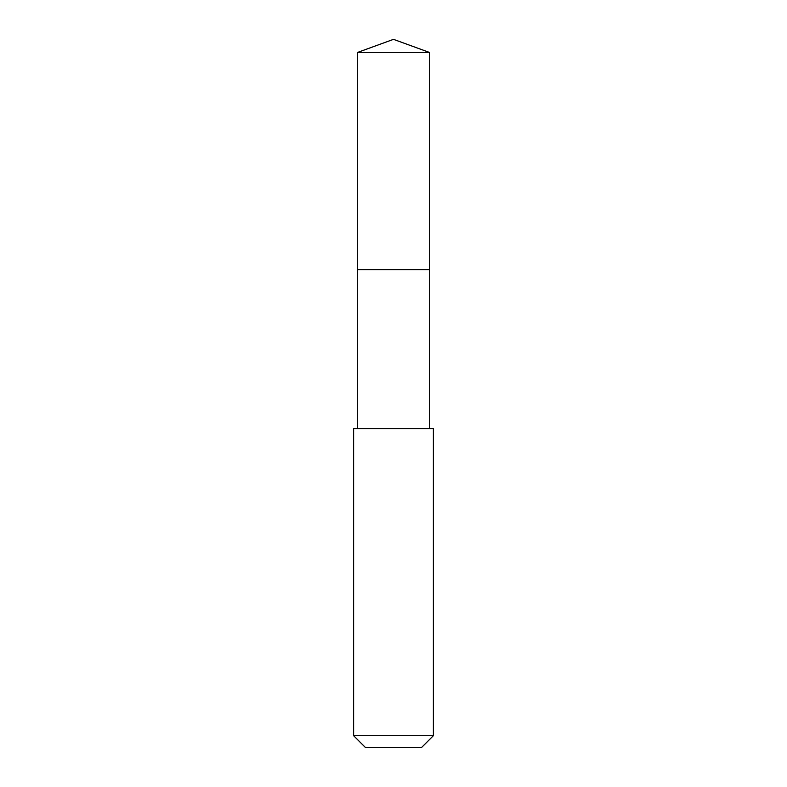 <?xml version="1.0" encoding="UTF-8"?>
<svg xmlns="http://www.w3.org/2000/svg" width="787" height="787" viewBox="0 0 787 787"><rect width="100%" height="100%" fill="white"/><g stroke="black" fill="none" stroke-linecap="round" stroke-linejoin="round"><path stroke-width="1.18" d="M429.682 428.571L429.682 52.522L357.318 52.522L357.318 269.607L429.682 269.607L357.318 269.607L357.318 52.522L393.5 39.35L357.318 52.522M393.5 428.571L353.619 428.571L353.619 735.688L433.381 735.688L433.381 428.571L393.5 428.571M353.619 735.688L365.581 747.65L421.419 747.65L433.381 735.688M393.5 39.35L429.682 52.522M357.318 428.571L357.318 269.607"/></g></svg>
